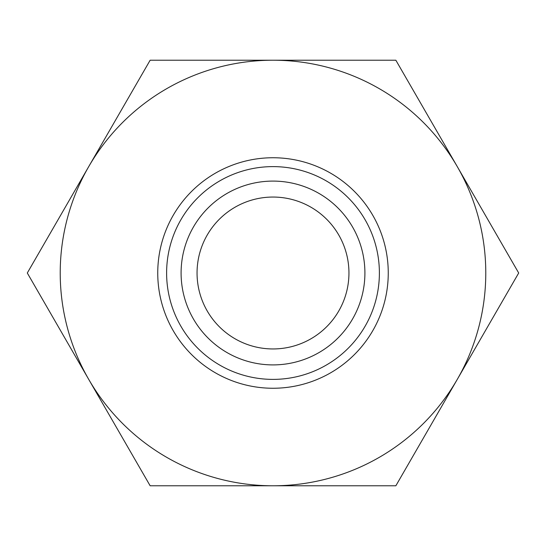 <?xml version="1.0" encoding="UTF-8"?>
<svg xmlns="http://www.w3.org/2000/svg" width="546" height="546" viewBox="0 0 546 546"><rect width="100%" height="100%" fill="white"/><g stroke="black" fill="none" stroke-linecap="round" stroke-linejoin="round"><path stroke-width="0.82" d="M273 348.949A75.949 75.949 0 0 1 197.051 273A75.949 75.949 0 0 1 273 197.051A75.949 75.949 0 0 1 348.949 273A75.949 75.949 0 0 1 273 348.949M273 181.095A91.905 91.905 0 0 0 181.095 273A91.905 91.905 0 0 0 273 364.905A91.905 91.905 0 0 0 364.905 273A91.905 91.905 0 0 0 273 181.095M273 379.388A106.388 106.388 0 0 0 379.388 273A106.388 106.388 0 0 0 273 166.612A106.388 106.388 0 0 0 166.612 273A106.388 106.388 0 0 0 273 379.388M273 157.746A115.254 115.254 0 0 1 388.254 273A115.254 115.254 0 0 1 273 388.254A115.254 115.254 0 0 1 157.746 273A115.254 115.254 0 0 1 273 157.746M273 485.783A212.783 212.783 0 0 0 457.275 166.612A212.783 212.783 0 0 0 88.725 166.612A212.783 212.783 0 0 0 273 485.783L150.15 485.783L27.3 273L150.15 60.217L395.85 60.217L518.7 273L395.85 485.783L273 485.783"/></g></svg>
